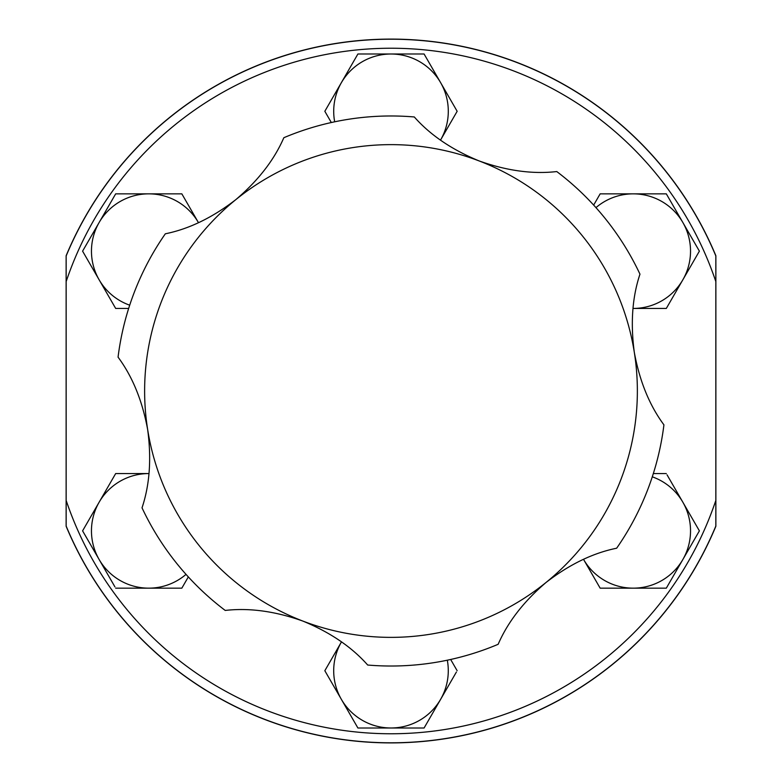 <?xml version="1.0" encoding="UTF-8"?>
<svg xmlns="http://www.w3.org/2000/svg" width="782" height="782" viewBox="0 0 782 782"><rect width="100%" height="100%" fill="white"/><g stroke="black" fill="none" stroke-linecap="round" stroke-linejoin="round"><path stroke-width="1.17" d="M235.832 199.625C258.168 180.622 274.169 159.987 283.846 137.71A275.02 275.02 0 0 1 414.304 116.968C430.315 135.081 451.937 149.743 479.151 160.936C506.775 170.779 532.65 174.327 556.774 171.561A275.02 275.02 0 0 1 639.969 274.169C632.286 297.101 630.409 323.152 634.31 352.32C639.608 381.166 649.471 405.34 663.928 424.851A275.02 275.02 0 0 1 616.656 548.211C592.961 553.021 569.462 564.409 546.159 582.385C523.823 601.387 507.811 622.022 498.144 644.3A275.02 275.02 0 0 1 367.687 665.032C351.665 646.919 330.053 632.267 302.839 621.064C275.215 611.221 249.341 607.682 225.216 610.439A275.02 275.02 0 0 1 142.021 507.831C149.694 484.908 151.581 458.858 147.671 429.689C142.383 400.843 132.52 376.66 118.062 357.149A275.02 275.02 0 0 1 165.334 233.798C189.029 228.989 212.528 217.591 235.832 199.625A246.379 246.379 0 0 0 302.839 621.064A246.379 246.379 0 0 0 634.31 352.32A246.379 246.379 0 0 0 235.832 199.625M66.167 281.246A342.878 342.878 0 0 0 66.128 281.354L66.128 255.753A351.9 351.9 0 0 1 715.872 255.753L715.872 281.354A342.878 342.878 0 0 0 715.823 281.217M715.823 281.54A342.78 342.78 0 0 0 66.167 281.54L66.167 255.919A351.802 351.802 0 0 1 715.823 255.919L715.823 526.091A351.802 351.802 0 0 1 66.167 526.091L66.167 281.54M66.167 500.46A342.78 342.78 0 0 0 715.823 500.46M334.676 121.806A57.301 57.301 0 0 1 440.618 82.638L424.079 53.987L390.99 53.987L424.079 53.987L440.618 82.638A57.301 57.301 0 0 1 440.618 139.939A57.301 57.301 0 0 1 440.501 140.125M448.516 96.323L457.157 111.288L440.618 139.939L457.157 111.288L440.618 82.638M115.677 308.44L82.589 251.149L115.677 308.44L128.659 308.44M115.677 193.848L148.756 193.848A57.301 57.301 0 0 1 198.374 222.499L198.481 222.694A57.301 57.301 0 0 0 198.374 222.499L181.835 193.848L115.677 193.848L99.138 222.499A57.301 57.301 0 0 1 148.756 193.848M652.286 476.825A57.301 57.301 0 0 1 682.852 502.21L699.391 530.861L682.852 559.511A57.301 57.301 0 0 0 682.852 502.21L667.056 474.85M674.954 573.196L666.313 588.162L633.234 588.162A57.301 57.301 0 0 1 583.616 559.511L583.499 559.316A57.301 57.301 0 0 0 583.616 559.511L600.156 588.162L666.313 588.162L682.852 559.511A57.301 57.301 0 0 1 633.234 588.162M666.313 193.848L682.852 222.499A57.301 57.301 0 0 1 682.852 279.79L699.391 251.149L682.852 222.499A57.301 57.301 0 0 0 633.234 193.848L666.313 193.848L600.156 193.848L593.665 205.089M666.313 308.44L633.009 308.44A57.301 57.301 0 0 0 633.234 308.44L666.313 308.44L682.852 279.79A57.301 57.301 0 0 1 633.234 308.44M82.589 530.861L115.677 473.56L82.589 530.861L99.138 559.511A57.301 57.301 0 0 0 148.756 588.162L115.677 588.162L181.835 588.162L188.325 576.911L181.835 588.162L180.359 588.162M83.332 532.141L114.934 586.871M115.677 473.56L148.756 473.56L115.677 473.56M357.912 728.013L341.372 699.362L357.912 728.013L424.079 728.013L456.414 672.002M325.576 672.002L324.833 670.721L341.49 641.875A57.301 57.301 0 0 0 341.372 642.071L324.833 670.721L341.372 699.362A57.301 57.301 0 0 1 341.372 642.071M715.823 500.783A342.878 342.878 0 0 0 715.872 500.646L715.872 526.247A351.9 351.9 0 0 1 66.128 526.247L66.128 281.354M715.872 281.354L715.872 500.646M390.99 53.987L357.912 53.987L324.833 111.288L331.324 122.53M82.589 251.149L99.138 222.499A57.301 57.301 0 0 0 129.704 305.185M666.313 473.56L653.332 473.56M682.852 559.511L699.391 530.861L682.852 502.21M595.962 207.631A57.301 57.301 0 0 1 633.234 193.848M99.138 559.511A57.301 57.301 0 0 1 148.756 473.56A57.301 57.301 0 0 1 148.981 473.569M186.028 574.379A57.301 57.301 0 0 1 148.756 588.162M457.157 670.721L450.667 659.48M447.314 660.194A57.301 57.301 0 0 1 341.372 699.362"/></g></svg>

